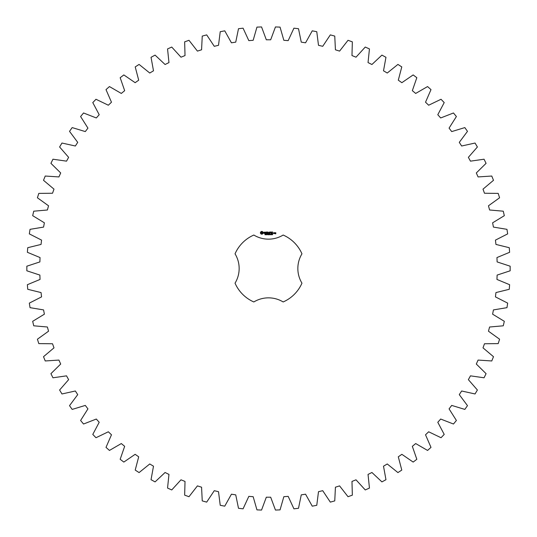 <?xml version="1.0" encoding="UTF-8"?>
<svg xmlns="http://www.w3.org/2000/svg" width="537" height="537" viewBox="0 0 537 537"><rect width="100%" height="100%" fill="white"/><g stroke="black" fill="none" stroke-linecap="round" stroke-linejoin="round"><path stroke-width="0.4" stroke-dasharray="2.69 2.01" d="M510.15 270.802L510.15 266.198L497.121 261.915L496.953 257.565L509.62 252.296L509.264 247.705L495.946 244.429L495.443 240.113L507.666 233.884L506.968 229.339L493.436 227.091L492.61 222.821L504.317 215.679L503.27 211.195L489.603 209.994L488.455 205.799L499.585 197.784L498.195 193.394L484.475 193.239L483.011 189.145L493.49 180.304L491.771 176.035L478.084 176.928L476.306 172.961L486.079 163.335L484.038 159.214L470.459 161.154L468.378 157.334L477.393 146.99L475.037 143.037L461.645 146.01L459.283 142.359L467.479 131.357L464.827 127.591L451.704 131.585L449.066 128.121L456.396 116.529L453.463 112.978L440.689 117.959L437.796 114.717L444.213 102.587L441.018 99.271L428.66 105.218L425.526 102.205L430.996 89.625L427.559 86.564L415.692 93.438L412.335 90.672L416.826 77.711L413.161 74.925L401.857 82.685L398.3 80.188L401.783 66.917L397.924 64.413L387.244 73.025L383.505 70.803L385.962 57.305L381.921 55.11L371.926 64.507L368.033 62.581L369.449 48.934L365.254 47.055L356.011 57.191L351.977 55.566L352.346 41.852L348.016 40.295L339.579 51.109L335.43 49.8L334.752 36.1L330.315 34.878L322.73 46.31L318.495 45.316L316.77 31.71L312.252 30.831L305.56 42.806L301.264 42.141L298.498 28.709L293.927 28.179L288.174 40.631L283.838 40.302L280.052 27.119L275.454 26.937L270.675 39.798L266.325 39.798L261.546 26.937L256.948 27.119L253.162 40.302L248.826 40.631L243.073 28.179L238.502 28.709L235.736 42.141L231.44 42.806L224.748 30.831L220.23 31.71L218.505 45.316L214.27 46.31L206.685 34.878L202.248 36.1L201.57 49.8L197.421 51.109L188.984 40.295L184.654 41.852L185.023 55.566L180.989 57.191L171.746 47.055L167.551 48.934L168.967 62.581L165.074 64.507L155.079 55.11L151.038 57.305L153.495 70.803L149.756 73.025L139.076 64.413L135.217 66.917L138.7 80.188L135.143 82.685L123.839 74.925L120.174 77.711L124.665 90.672L121.308 93.438L109.441 86.564L106.004 89.625L111.474 102.205L108.34 105.218L95.982 99.271L92.787 102.587L99.204 114.717L96.311 117.959L83.537 112.978L80.604 116.529L87.934 128.121L85.296 131.585L72.173 127.591L69.521 131.357L77.717 142.359L75.355 146.01L61.963 143.037L59.607 146.99L68.622 157.334L66.541 161.154L52.962 159.214L50.921 163.335L60.694 172.961L58.916 176.928L45.229 176.035L43.51 180.304L53.989 189.145L52.525 193.239L38.805 193.394L37.415 197.784L48.545 205.799L47.397 209.994L33.73 211.195L32.683 215.679L44.39 222.821L43.564 227.091L30.032 229.339L29.334 233.884L41.557 240.113L41.054 244.429L27.736 247.705L27.38 252.296L40.047 257.565L39.879 261.915L26.85 266.198L26.85 270.802L39.879 275.085L40.047 279.435L27.38 284.704L27.736 289.295L41.054 292.571L41.557 296.887L29.334 303.116L30.032 307.661L43.564 309.909L44.39 314.179L32.683 321.321L33.73 325.805L47.397 327.006L48.545 331.201L37.415 339.216L38.805 343.606L52.525 343.761L53.989 347.855L43.51 356.696L45.229 360.965L58.916 360.072L60.694 364.039L50.921 373.665L52.962 377.786L66.541 375.846L68.622 379.666L59.607 390.01L61.963 393.963L75.355 390.99L77.717 394.641L69.521 405.643L72.173 409.409L85.296 405.415L87.934 408.879L80.604 420.471L83.537 424.022L96.311 419.041L99.204 422.283L92.787 434.413L95.982 437.729L108.34 431.782L111.474 434.795L106.004 447.375L109.441 450.436L121.308 443.562L124.665 446.328L120.174 459.289L123.839 462.075L135.143 454.315L138.7 456.812L135.217 470.083L139.076 472.587L149.756 463.975L153.495 466.197L151.038 479.695L155.079 481.89L165.074 472.493L168.967 474.419L167.551 488.066L171.746 489.945L180.989 479.809L185.023 481.434L184.654 495.148L188.984 496.705L197.421 485.891L201.57 487.2L202.248 500.9L206.685 502.122L214.27 490.69L218.505 491.684L220.23 505.29L224.748 506.169L231.44 494.194L235.736 494.859L238.502 508.291L243.073 508.821L248.826 496.369L253.162 496.698L256.948 509.882L261.546 510.063L266.325 497.202L270.675 497.202L275.454 510.063L280.052 509.882L283.838 496.698L288.174 496.369L293.927 508.821L298.498 508.291L301.264 494.859L305.56 494.194L312.252 506.169L316.77 505.29L318.495 491.684L322.73 490.69L330.315 502.122L334.752 500.9L335.43 487.2L339.579 485.891L348.016 496.705L352.346 495.148L351.977 481.434L356.011 479.809L365.254 489.945L369.449 488.066L368.033 474.419L371.926 472.493L381.921 481.89L385.962 479.695L383.505 466.197L387.244 463.975L397.924 472.587L401.783 470.083L398.3 456.812L401.857 454.315L413.161 462.075L416.826 459.289L412.335 446.328L415.692 443.562L427.559 450.436L430.996 447.375L425.526 434.795L428.66 431.782L441.018 437.729L444.213 434.413L437.796 422.283L440.689 419.041L453.463 424.022L456.396 420.471L449.066 408.879L451.704 405.415L464.827 409.409L467.479 405.643L459.283 394.641L461.645 390.99L475.037 393.963L477.393 390.01L468.378 379.666L470.459 375.846L484.038 377.786L486.079 373.665L476.306 364.039L478.084 360.072L491.771 360.965L493.49 356.696L483.011 347.855L484.475 343.761L498.195 343.606L499.585 339.216L488.455 331.201L489.603 327.006L503.27 325.805L504.317 321.321L492.61 314.179L493.436 309.909L506.968 307.661L507.666 303.116L495.443 296.887L495.946 292.571L509.264 289.295L509.62 284.704L496.953 279.435L497.121 275.085L510.15 270.802M253.833 235.038A36.536 36.536 0 0 0 235.038 253.833A28.192 28.192 0 0 1 235.038 283.167A36.536 36.536 0 0 0 253.833 301.962A28.192 28.192 0 0 1 283.167 301.962A36.536 36.536 0 0 0 301.962 283.167A28.192 28.192 0 0 1 301.962 253.833A36.536 36.536 0 0 0 283.167 235.038A28.192 28.192 0 0 1 253.833 235.038M261.277 231.46L260.452 232.286L260.452 233.3L261.277 234.125L262.298 234.125L263.123 233.3L263.123 232.286L262.298 231.46L261.277 231.46M265.426 234.441L264.909 234.729L265.365 234.575L264.989 234.092L265.426 234.441M266.07 234.159L265.62 234.77L265.62 234.045L266.07 234.159M266.775 234.045L266.775 234.77L266.312 234.125L266.218 234.77L266.218 234.045L266.681 234.635L266.775 234.045M268.017 234.407L267.755 234.783L267.372 234.407L267.755 234.031L267.547 234.622L268.017 234.407M263.889 232.226L263.889 232.682L264.875 233.031L263.962 233.4L265.056 233.373L265.056 232.91L264.063 232.555L264.976 232.192L263.889 232.226M265.291 232.179L265.728 232.179L265.815 233.582L265.902 232.179L266.426 232.091L265.291 232.179M266.741 232.004L266.661 233.494L267.621 233.582L266.835 233.407L266.835 232.883L267.533 232.796L266.835 232.702L266.835 232.179L267.708 232.091L266.741 232.004M268.936 234.045L268.842 234.77L268.581 234.172L268.325 234.77L268.138 234.045L268.386 234.649L268.634 234.045L268.782 234.656L268.936 234.045M269.722 234.045L269.722 234.77L269.628 234.414L269.171 234.77L269.171 234.045L269.722 234.045M270.782 234.125L270.588 234.783L270.4 234.125L270.782 234.125M271.36 234.387L270.984 234.736L271.36 234.548L271.004 234.078L271.36 234.387M272.044 234.125L271.85 234.783L271.662 234.125L272.044 234.125M272.709 234.434L272.259 234.743L272.628 234.541L272.293 234.045L272.709 234.434M269.285 232.044L268.735 232.971L268.023 232.091L268.111 233.582L268.198 232.414L268.735 233.233L269.272 232.414L269.446 233.494L269.285 232.044M270.769 232.004L269.809 232.091L269.896 233.582L269.983 232.883L270.688 232.79L269.983 232.709L269.983 232.179L270.769 232.004M271.225 232.004L271.225 233.582L271.225 232.004M272.648 232.004L271.688 232.091L271.776 233.582L272.742 233.494L271.863 233.407L271.863 232.883L272.561 232.796L271.863 232.702L271.863 232.179L272.648 232.004M274.232 233.494L274.232 232.79L273.635 232.702L273.548 233.494L274.232 233.494M274.481 232.702L274.481 233.582L275.078 232.897L274.481 232.702M275.253 232.702L275.682 233.649L275.166 233.736L275.77 233.823L275.857 232.79L275.253 232.702M261.788 232.085L262.492 232.79L261.788 233.494L261.083 232.79L261.788 232.085M270.708 234.629L270.514 234.132L270.708 234.629M271.977 234.629L271.776 234.132L271.977 234.629M273.722 232.877L274.058 233.407L273.722 232.877M275.34 232.877L275.682 233.132L275.34 232.877"/><path stroke-width="0.81" d="M510.15 270.802L510.15 266.198L497.121 261.915L496.953 257.565L509.62 252.296L509.264 247.705L495.946 244.429L495.443 240.113L507.666 233.884L506.968 229.339L493.436 227.091L492.61 222.821L504.317 215.679L503.27 211.195L489.603 209.994L488.455 205.799L499.585 197.784L498.195 193.394L484.475 193.239L483.011 189.145L493.49 180.304L491.771 176.035L478.084 176.928L476.306 172.961L486.079 163.335L484.038 159.214L470.459 161.154L468.378 157.334L477.393 146.99L475.037 143.037L461.645 146.01L459.283 142.359L467.479 131.357L464.827 127.591L451.704 131.585L449.066 128.121L456.396 116.529L453.463 112.978L440.689 117.959L437.796 114.717L444.213 102.587L441.018 99.271L428.66 105.218L425.526 102.205L430.996 89.625L427.559 86.564L415.692 93.438L412.335 90.672L416.826 77.711L413.161 74.925L401.857 82.685L398.3 80.188L401.783 66.917L397.924 64.413L387.244 73.025L383.505 70.803L385.962 57.305L381.921 55.11L371.926 64.507L368.033 62.581L369.449 48.934L365.254 47.055L356.011 57.191L351.977 55.566L352.346 41.852L348.016 40.295L339.579 51.109L335.43 49.8L334.752 36.1L330.315 34.878L322.73 46.31L318.495 45.316L316.77 31.71L312.252 30.831L305.56 42.806L301.264 42.141L298.498 28.709L293.927 28.179L288.174 40.631L283.838 40.302L280.052 27.119L275.454 26.937L270.675 39.798L266.325 39.798L261.546 26.937L256.948 27.119L253.162 40.302L248.826 40.631L243.073 28.179L238.502 28.709L235.736 42.141L231.44 42.806L224.748 30.831L220.23 31.71L218.505 45.316L214.27 46.31L206.685 34.878L202.248 36.1L201.57 49.8L197.421 51.109L188.984 40.295L184.654 41.852L185.023 55.566L180.989 57.191L171.746 47.055L167.551 48.934L168.967 62.581L165.074 64.507L155.079 55.11L151.038 57.305L153.495 70.803L149.756 73.025L139.076 64.413L135.217 66.917L138.7 80.188L135.143 82.685L123.839 74.925L120.174 77.711L124.665 90.672L121.308 93.438L109.441 86.564L106.004 89.625L111.474 102.205L108.34 105.218L95.982 99.271L92.787 102.587L99.204 114.717L96.311 117.959L83.537 112.978L80.604 116.529L87.934 128.121L85.296 131.585L72.173 127.591L69.521 131.357L77.717 142.359L75.355 146.01L61.963 143.037L59.607 146.99L68.622 157.334L66.541 161.154L52.962 159.214L50.921 163.335L60.694 172.961L58.916 176.928L45.229 176.035L43.51 180.304L53.989 189.145L52.525 193.239L38.805 193.394L37.415 197.784L48.545 205.799L47.397 209.994L33.73 211.195L32.683 215.679L44.39 222.821L43.564 227.091L30.032 229.339L29.334 233.884L41.557 240.113L41.054 244.429L27.736 247.705L27.38 252.296L40.047 257.565L39.879 261.915L26.85 266.198L26.85 270.802L39.879 275.085L40.047 279.435L27.38 284.704L27.736 289.295L41.054 292.571L41.557 296.887L29.334 303.116L30.032 307.661L43.564 309.909L44.39 314.179L32.683 321.321L33.73 325.805L47.397 327.006L48.545 331.201L37.415 339.216L38.805 343.606L52.525 343.761L53.989 347.855L43.51 356.696L45.229 360.965L58.916 360.072L60.694 364.039L50.921 373.665L52.962 377.786L66.541 375.846L68.622 379.666L59.607 390.01L61.963 393.963L75.355 390.99L77.717 394.641L69.521 405.643L72.173 409.409L85.296 405.415L87.934 408.879L80.604 420.471L83.537 424.022L96.311 419.041L99.204 422.283L92.787 434.413L95.982 437.729L108.34 431.782L111.474 434.795L106.004 447.375L109.441 450.436L121.308 443.562L124.665 446.328L120.174 459.289L123.839 462.075L135.143 454.315L138.7 456.812L135.217 470.083L139.076 472.587L149.756 463.975L153.495 466.197L151.038 479.695L155.079 481.89L165.074 472.493L168.967 474.419L167.551 488.066L171.746 489.945L180.989 479.809L185.023 481.434L184.654 495.148L188.984 496.705L197.421 485.891L201.57 487.2L202.248 500.9L206.685 502.122L214.27 490.69L218.505 491.684L220.23 505.29L224.748 506.169L231.44 494.194L235.736 494.859L238.502 508.291L243.073 508.821L248.826 496.369L253.162 496.698L256.948 509.882L261.546 510.063L266.325 497.202L270.675 497.202L275.454 510.063L280.052 509.882L283.838 496.698L288.174 496.369L293.927 508.821L298.498 508.291L301.264 494.859L305.56 494.194L312.252 506.169L316.77 505.29L318.495 491.684L322.73 490.69L330.315 502.122L334.752 500.9L335.43 487.2L339.579 485.891L348.016 496.705L352.346 495.148L351.977 481.434L356.011 479.809L365.254 489.945L369.449 488.066L368.033 474.419L371.926 472.493L381.921 481.89L385.962 479.695L383.505 466.197L387.244 463.975L397.924 472.587L401.783 470.083L398.3 456.812L401.857 454.315L413.161 462.075L416.826 459.289L412.335 446.328L415.692 443.562L427.559 450.436L430.996 447.375L425.526 434.795L428.66 431.782L441.018 437.729L444.213 434.413L437.796 422.283L440.689 419.041L453.463 424.022L456.396 420.471L449.066 408.879L451.704 405.415L464.827 409.409L467.479 405.643L459.283 394.641L461.645 390.99L475.037 393.963L477.393 390.01L468.378 379.666L470.459 375.846L484.038 377.786L486.079 373.665L476.306 364.039L478.084 360.072L491.771 360.965L493.49 356.696L483.011 347.855L484.475 343.761L498.195 343.606L499.585 339.216L488.455 331.201L489.603 327.006L503.27 325.805L504.317 321.321L492.61 314.179L493.436 309.909L506.968 307.661L507.666 303.116L495.443 296.887L495.946 292.571L509.264 289.295L509.62 284.704L496.953 279.435L497.121 275.085L510.15 270.802M253.833 235.038A36.536 36.536 0 0 0 235.038 253.833A28.192 28.192 0 0 1 235.038 283.167A36.536 36.536 0 0 0 253.833 301.962A28.192 28.192 0 0 1 283.167 301.962A36.536 36.536 0 0 0 301.962 283.167A28.192 28.192 0 0 1 301.962 253.833A36.536 36.536 0 0 0 283.167 235.038A28.192 28.192 0 0 1 253.833 235.038M261.277 231.46L260.452 232.286L260.452 233.3L261.277 234.125L262.298 234.125L263.123 233.3L263.123 232.286L262.298 231.46L261.277 231.46M265.426 234.441L264.909 234.729L265.365 234.575L264.989 234.092L265.426 234.441M266.07 234.159L265.62 234.77L265.62 234.045L266.07 234.159M266.775 234.045L266.775 234.77L266.312 234.125L266.218 234.77L266.218 234.045L266.681 234.635L266.775 234.045M268.017 234.407L267.755 234.783L267.372 234.407L267.755 234.031L267.547 234.622L268.017 234.407M263.889 232.226L263.889 232.682L264.875 233.031L263.962 233.4L265.056 233.373L265.056 232.91L264.063 232.555L264.976 232.192L263.889 232.226M265.291 232.179L265.728 232.179L265.815 233.582L265.902 232.179L266.426 232.091L265.291 232.179M266.741 232.004L266.661 233.494L267.621 233.582L266.835 233.407L266.835 232.883L267.533 232.796L266.835 232.702L266.835 232.179L267.708 232.091L266.741 232.004M268.936 234.045L268.842 234.77L268.581 234.172L268.325 234.77L268.138 234.045L268.386 234.649L268.634 234.045L268.782 234.656L268.936 234.045M269.722 234.045L269.722 234.77L269.628 234.414L269.171 234.77L269.171 234.045L269.722 234.045M270.782 234.125L270.588 234.783L270.4 234.125L270.782 234.125M271.36 234.387L270.984 234.736L271.36 234.548L271.004 234.078L271.36 234.387M272.044 234.125L271.85 234.783L271.662 234.125L272.044 234.125M272.709 234.434L272.259 234.743L272.628 234.541L272.293 234.045L272.709 234.434M269.285 232.044L268.735 232.971L268.023 232.091L268.111 233.582L268.198 232.414L268.735 233.233L269.272 232.414L269.446 233.494L269.285 232.044M270.769 232.004L269.809 232.091L269.896 233.582L269.983 232.883L270.688 232.79L269.983 232.709L269.983 232.179L270.769 232.004M271.225 232.004L271.225 233.582L271.225 232.004M272.648 232.004L271.688 232.091L271.776 233.582L272.742 233.494L271.863 233.407L271.863 232.883L272.561 232.796L271.863 232.702L271.863 232.179L272.648 232.004M274.232 233.494L274.232 232.79L273.635 232.702L273.548 233.494L274.232 233.494M274.481 232.702L274.481 233.582L275.078 232.897L274.481 232.702M275.253 232.702L275.682 233.649L275.166 233.736L275.77 233.823L275.857 232.79L275.253 232.702M261.788 232.085L262.492 232.79L261.788 233.494L261.083 232.79L261.788 232.085M270.708 234.629L270.514 234.132L270.708 234.629M271.977 234.629L271.776 234.132L271.977 234.629M273.722 232.877L274.058 233.407L273.722 232.877M275.34 232.877L275.682 233.132L275.34 232.877"/></g></svg>
